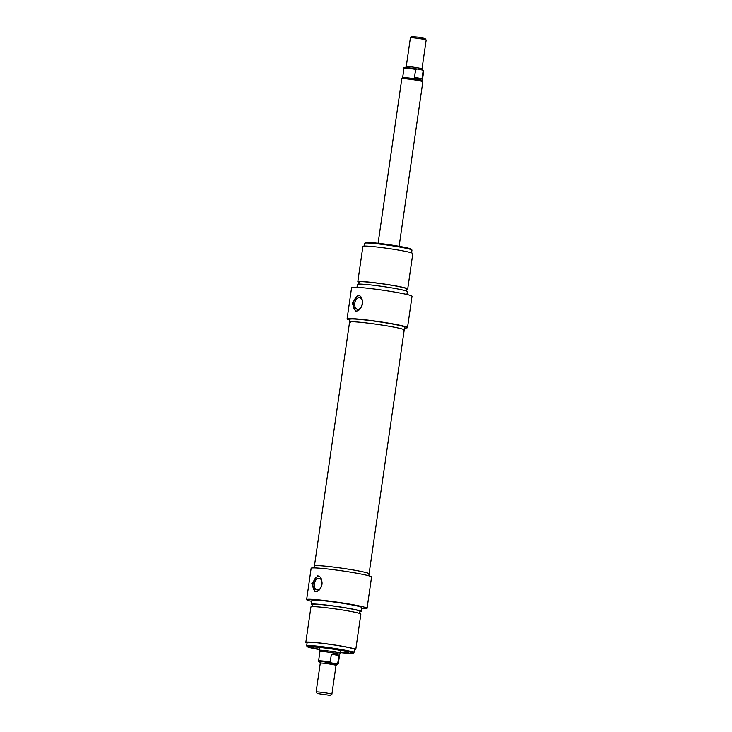 <?xml version="1.0" encoding="UTF-8"?>
<svg xmlns="http://www.w3.org/2000/svg" width="732" height="732" viewBox="0 0 732 732"><rect width="100%" height="100%" fill="white"/><g stroke="black" fill="none" stroke-linecap="round" stroke-linejoin="round"><path stroke-width="1.1" d="M314.156 567.913L314.44 565.937A27.606 1.674 8.2 0 1 321.009 565.799A27.606 1.674 8.2 0 1 351.342 569.67A27.606 1.674 8.2 0 1 369.084 573.815L404.22 329.949A27.606 1.674 -171.8 0 0 386.487 325.804A27.606 1.674 -171.8 0 0 356.145 321.934A27.606 1.674 -171.8 0 0 349.576 322.071A27.606 1.674 -171.8 0 0 350.509 322.656M330.361 695.4L331.861 694.284A7.96 0.485 -171.8 0 0 331.88 694.256A7.96 0.485 -171.8 0 0 324.066 692.637A7.96 0.485 -171.8 0 0 316.114 691.987A7.96 0.485 -171.8 0 0 316.123 692.014L317.249 693.515L330.361 695.4L317.249 693.515M336.491 663.869L331.303 662.853L330.26 661.966L331.395 654.106C335.155 653.676 337.644 654.161 338.861 655.57L337.727 663.439L336.491 663.869A9.287 0.567 8.2 0 1 336.848 664.4M340.874 650.437L340.462 653.337A10.614 0.64 -171.8 0 1 340.444 653.356L339.639 654.39A9.955 0.604 -171.8 0 0 339.639 654.371A9.955 0.604 -171.8 0 0 329.876 652.358A9.955 0.604 -171.8 0 0 319.939 651.535A9.955 0.604 -171.8 0 0 319.939 651.562M338.861 655.57L331.395 654.106M340.462 653.337A10.614 0.64 -171.8 0 0 330.041 651.178A10.614 0.64 -171.8 0 0 319.445 650.309A10.614 0.64 -171.8 0 0 319.445 650.327L319.93 651.544L318.585 660.886A9.955 0.604 -171.8 0 1 330.26 661.966M410.396 37.744A7.96 0.485 8.2 0 1 410.414 37.716A7.96 0.485 8.2 0 1 418.347 38.403A7.96 0.485 8.2 0 1 426.143 39.986A7.96 0.485 8.2 0 1 426.161 40.013L421.998 68.863A7.96 0.485 -171.8 0 0 414.184 67.243A7.96 0.485 -171.8 0 0 406.242 66.585L410.396 37.744M426.143 39.986L425.027 38.485L418.521 37.167L411.915 36.6L410.414 37.716M402.637 77.629A9.955 0.604 8.2 0 1 402.646 77.601L403.982 68.268C402.655 67.17 406.928 67.39 416.81 68.909L422.08 69.943L423.123 70.821L421.989 78.69C420.488 79.276 417.999 78.791 414.522 77.217L415.657 69.348L417.075 68.954M421.742 69.86L422.254 69.979C423.462 70.281 423.938 70.656 423.691 71.114A9.955 0.604 8.2 0 0 423.123 70.821M378.096 243.28L401.813 78.663A10.614 0.64 8.2 0 1 401.822 78.644L402.646 77.601A9.955 0.604 8.2 0 1 412.573 78.443A9.955 0.604 8.2 0 1 422.337 80.438A9.955 0.604 8.2 0 1 422.337 80.465L423.691 71.114M414.522 77.217L421.989 78.69M401.822 78.644A10.614 0.64 8.2 0 1 412.418 79.541A10.614 0.64 8.2 0 1 422.831 81.673A10.614 0.64 8.2 0 1 422.831 81.691L399.114 246.309M311.759 601.283L309.545 600.844A30.524 1.857 8.2 0 1 306.635 599.609A30.524 1.857 8.2 0 1 337.113 602.134A30.524 1.857 8.2 0 1 367.061 608.319A30.524 1.857 8.2 0 1 361.654 608.594M312.564 604.98A25.217 1.528 8.2 0 1 311.32 604.303L311.887 600.368A25.217 1.528 8.2 0 1 337.068 602.445A25.217 1.528 8.2 0 1 361.8 607.56L361.233 611.495A25.217 1.528 8.2 0 1 359.851 611.787M367.061 608.319L371.572 576.981A30.524 1.857 -171.8 0 0 341.624 570.795A30.524 1.857 -171.8 0 0 311.146 568.279L306.635 599.609M311.32 604.303A25.217 1.528 8.2 0 1 336.5 606.38A25.217 1.528 8.2 0 1 361.233 611.495M312.326 606.627L312.637 604.495A23.891 1.455 8.2 0 1 336.482 606.462A23.891 1.455 8.2 0 1 359.924 611.302L359.613 613.443M307.083 642.998A25.217 1.528 8.2 0 1 305.839 642.321L310.944 606.929A25.217 1.528 8.2 0 1 336.116 609.006A25.217 1.528 8.2 0 1 360.858 614.121L355.761 649.513A25.217 1.528 8.2 0 1 354.37 649.815M305.839 642.321A25.217 1.528 8.2 0 1 331.02 644.407A25.217 1.528 8.2 0 1 355.761 649.513M306.681 645.789L307.156 642.513A23.891 1.455 8.2 0 1 331.01 644.48A23.891 1.455 8.2 0 1 354.444 649.33L353.968 652.605A23.891 1.455 -171.8 0 0 330.535 647.765A23.891 1.455 -171.8 0 0 306.681 645.789A23.891 1.455 -171.8 0 0 306.717 645.88L307.275 646.631A23.223 1.409 8.2 0 1 330.434 648.461A23.223 1.409 8.2 0 1 353.163 653.246A23.223 1.409 8.2 0 1 340.563 652.605M403.167 330.251A27.606 1.674 -171.8 0 0 404.22 329.949A27.606 1.674 -171.8 0 0 377.136 324.349A27.606 1.674 -171.8 0 0 349.576 322.071L314.44 565.937A27.606 1.674 8.2 0 1 342 568.215A27.606 1.674 8.2 0 1 369.084 573.815L368.8 575.782M317.295 575.855C324.843 576.011 322.437 592.71 315.035 591.584L311.832 583.514L317.706 575.91M353.163 653.246L353.913 652.688A23.891 1.455 -171.8 0 0 353.968 652.605M319.545 649.577A23.223 1.409 8.2 0 1 315.282 648.79A23.223 1.409 8.2 0 1 307.275 646.631M340.609 652.303A18.785 1.144 -171.8 0 0 348.816 652.496A18.785 1.144 -171.8 0 0 330.397 648.726A18.785 1.144 -171.8 0 0 311.658 647.134A18.785 1.144 -171.8 0 0 318.136 648.991A18.785 1.144 -171.8 0 0 319.591 649.275M314.348 583.843A5.92 3.806 -78.9 0 0 317.02 589.919A5.92 3.806 -78.9 0 0 321.97 584.383A5.92 3.806 -78.9 0 0 319.298 578.307A5.92 3.806 -78.9 0 0 314.348 583.843M318.695 576.258A7.96 5.115 -78.9 0 0 313.031 583.743A7.96 5.115 -78.9 0 0 315.657 591.575M407.504 327.616L412.025 296.277A30.524 1.857 -171.8 0 0 382.077 290.092A30.524 1.857 -171.8 0 0 351.598 287.566L347.087 318.905A30.524 1.857 8.2 0 1 377.556 321.421A30.524 1.857 8.2 0 1 407.504 327.616A30.524 1.857 8.2 0 1 404.503 327.982M349.859 320.104A30.524 1.857 8.2 0 1 347.087 318.905M349.576 322.071L349.978 319.317A27.606 1.674 8.2 0 1 377.538 321.595A27.606 1.674 8.2 0 1 404.622 327.195L404.22 329.949M406.919 294.484L407.34 291.583A25.217 1.528 -171.8 0 0 382.598 286.477A25.217 1.528 -171.8 0 0 357.417 284.391L357.006 287.292M406.095 290.915L406.397 288.774A23.891 1.455 -171.8 0 0 382.964 283.934A23.891 1.455 -171.8 0 0 359.11 281.957L358.808 284.098M406.333 289.259A25.217 1.528 -171.8 0 0 407.715 288.966A25.217 1.528 -171.8 0 0 382.973 283.851A25.217 1.528 -171.8 0 0 357.802 281.774A25.217 1.528 -171.8 0 0 359.046 282.442M407.715 288.966L412.811 253.565A25.217 1.528 -171.8 0 0 388.079 248.45A25.217 1.528 -171.8 0 0 362.898 246.373L357.802 281.774M357.728 295.28C365.277 295.435 362.871 312.134 355.459 311.008L352.266 302.938L358.14 295.335M364.28 246.071L364.682 243.28A23.891 1.455 8.2 0 1 364.746 243.198A23.891 1.455 8.2 0 1 388.536 245.257A23.891 1.455 8.2 0 1 411.942 250.005A23.891 1.455 8.2 0 1 411.97 250.097L411.567 252.888M411.942 250.005L411.384 249.255A23.223 1.409 -171.8 0 0 388.628 244.634A23.223 1.409 -171.8 0 0 365.497 242.64L364.746 243.198M362.404 303.807A5.92 3.806 101.1 0 1 357.454 309.343A5.92 3.806 101.1 0 1 354.782 303.268A5.92 3.806 101.1 0 1 359.732 297.732A5.92 3.806 101.1 0 1 362.404 303.807M356.091 310.999A7.96 5.115 101.1 0 1 353.465 303.167A7.96 5.115 101.1 0 1 359.128 295.682M316.114 691.987L320.277 663.137A7.96 0.485 8.2 0 1 328.22 663.796A7.96 0.485 8.2 0 1 336.034 665.415L331.88 694.256M319.783 661.948A9.287 0.567 8.2 0 1 321.696 661.618A9.287 0.567 8.2 0 1 331.303 662.853M339.639 654.371L338.294 663.732A9.955 0.604 -171.8 0 0 337.727 663.439M416.746 68.9A9.287 0.567 -171.8 0 0 406.891 67.655A9.287 0.567 -171.8 0 0 405.784 68.131M403.982 68.268A9.955 0.604 8.2 0 1 415.657 69.348M325.2 663.046C333.298 664.427 338.87 664.5 336.958 664.372L336.034 665.415M320.277 663.137L319.683 661.884L320.534 662.131M320.021 662.021C318.813 661.719 318.338 661.344 318.585 660.886M336.821 664.409L338.294 663.732M319.857 647.408L319.445 650.309M421.998 68.863L422.593 70.116M406.242 66.585L405.318 67.628M422.337 80.438L422.831 81.673"/></g></svg>
